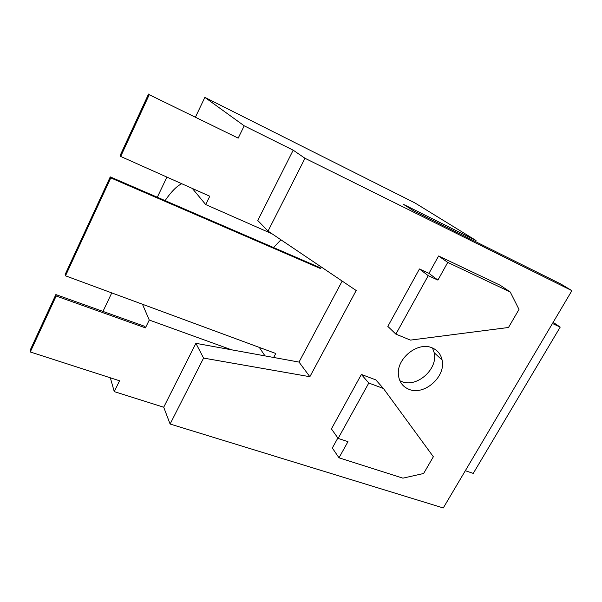 <?xml version="1.0" encoding="UTF-8"?>
<svg xmlns="http://www.w3.org/2000/svg" width="602" height="602" viewBox="0 0 602 602"><rect width="100%" height="100%" fill="white"/><g stroke="black" fill="none" stroke-linecap="round" stroke-linejoin="round"><path stroke-width="0.9" d="M552.455 323.5L560.199 327.104L473.247 473.39L465.323 470.719M560.199 327.104L553.148 322.341M475.437 241.575L476.039 240.507L414.966 202.949L204.853 97.381L195.522 116.984M166.912 177.093L157.31 197.253M111.769 292.903L102.965 311.407M476.039 240.507L403.746 204.522L414.146 211.129L560.695 283.933L571.9 290.653L304.996 158.281L293.189 150.176L257.769 220.49L268.033 231.1L304.996 158.281M56.159 296.018L145.428 327.872L149.258 320.038L231.477 349.792L195.891 343.328L163.706 407.223L114.26 391.616L119.565 380.78L30.281 351.982L30.1 350.326L55.866 294.574L56.159 296.018L30.281 351.982M142.471 304.251L149.258 320.038M181.736 183.715C176.762 186.063 171.216 191.699 165.099 200.624M204.853 97.381L244.209 125.818L238.189 138.129L149.243 94.702L120.693 156.452L209.782 196.237L205.711 204.575L192.339 188.449M238.189 138.129L149.243 94.702M114.26 391.616L110.332 377.8M145.428 327.872L144.811 326.367L55.866 294.574M259.296 347.399L264.985 355.887M280.938 239.799L273.504 247.535M293.189 150.176L244.209 125.818M205.711 204.575L272.051 233.802M120.693 156.452L120.122 155.542L148.551 94.04M231.477 349.792L273.677 357.468L275.769 353.487L65.498 275.814L110.783 177.891L320.422 268.522L321.242 266.964M110.783 177.891L110.256 176.89L319.188 267.303L320.422 268.522M110.256 176.89L65.174 274.437L65.498 275.814M342.169 281.066L299.021 362.08L273.677 357.468M163.706 407.223L170.103 424.026L203.574 358.085L309.864 376.709L356.188 290.518L268.033 231.1M309.864 376.709L299.021 362.08M170.103 424.026L443.275 507.96L571.9 290.653M195.891 343.328L203.574 358.085M408.954 389.321C424.222 395.95 446.157 376.559 442.094 360.019C440.852 354.285 437.594 350.259 432.326 347.941C418.021 341.116 396.131 358.611 398.441 375.076C399.284 382.044 402.791 386.793 408.954 389.321M383.429 388.486L368.793 383.038L338.143 438.406L331.424 428.887L361.381 374.452L375.806 379.877L383.429 388.486L433.357 456.745L423.62 473.496L402.911 478.161L338.994 457.798L332.327 448.008L337.865 438.008M395.868 334.125L387.838 326.389L419.443 268.974L428.978 273.368L438.595 255.993L500.27 285.288L510.24 291.993L518.999 309.413L508.494 327.488L410.429 340.107L395.868 334.125L428.233 275.663L437.91 280.096L447.753 262.404L510.24 291.993M399.871 380.742L401.632 381.525C416.712 388.132 438.271 369.064 434.192 352.734L432.522 348.024M338.143 438.406L347.979 441.657L338.994 457.798M361.381 374.452L368.793 383.038M438.595 255.993L447.753 262.404M428.978 273.368L437.91 280.096M419.443 268.974L428.233 275.663M434.192 352.734L442.094 360.019"/></g></svg>
